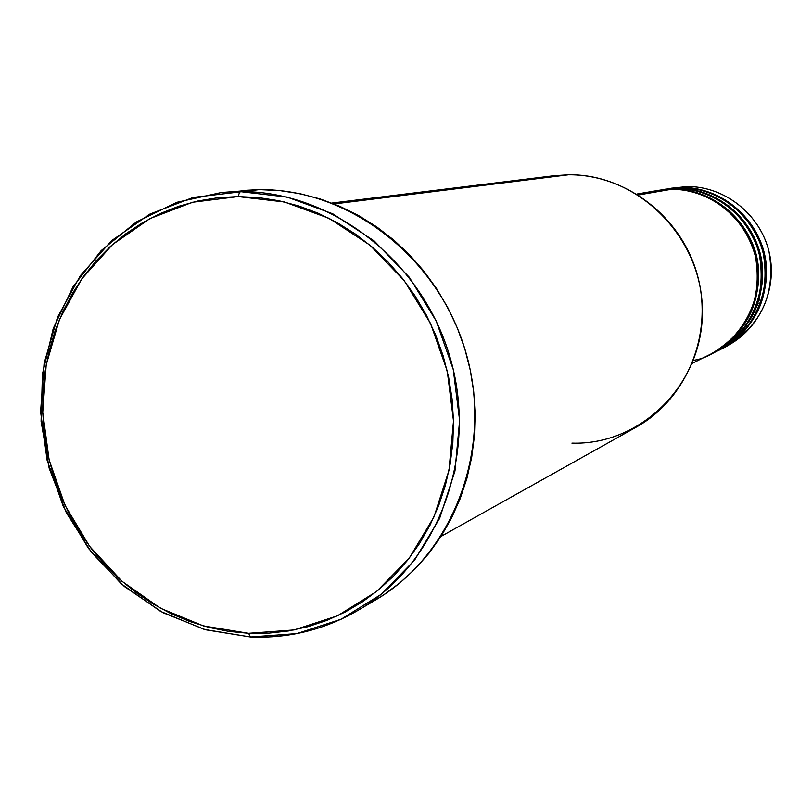 <?xml version="1.0" encoding="UTF-8"?>
<svg xmlns="http://www.w3.org/2000/svg" width="812" height="812" viewBox="0 0 812 812"><rect width="100%" height="100%" fill="white"/><g stroke="black" fill="none" stroke-linecap="round" stroke-linejoin="round"><path stroke-width="1.22" d="M759.179 300.257L759.504 299.567M728.76 205.69L728.1 205.324M692.291 363.309L711.261 353.829C747.872 332.067 762.61 299.567 755.464 256.338C746.269 217.809 709.861 188.963 671.392 189.287L656.593 190.678L644.241 193.977M658.37 190.363L672.559 189.084C710.947 188.76 747.284 217.545 756.459 255.993C763.584 299.131 748.887 331.57 712.337 353.291L711.799 353.555C742.736 341.558 771.603 289.519 752.724 244.199C733.743 200.391 694.158 188.333 672.559 189.084L660.735 189.978M716.61 351.149L719.767 349.576C755.82 328.149 770.334 296.167 763.31 253.638C754.267 215.748 718.427 187.379 680.557 187.704L677.157 188.293C715.25 187.968 751.303 216.51 760.397 254.643C767.472 297.425 752.876 329.601 716.61 351.149L716.072 351.413M718.184 350.348C748.745 339.04 778.231 288.037 759.92 242.778C741.437 199.052 701.974 186.922 680.557 187.704L665.414 189.186M720.802 349.058L725.958 346.48C761.615 325.297 775.967 293.69 769.025 251.679C760.103 214.246 724.68 186.222 687.236 186.547L681.684 187.501C719.483 187.186 755.251 215.495 764.275 253.314C771.288 295.751 756.794 327.662 720.802 349.058L720.285 349.312M441.028 536.417L636.161 427.173C686.658 399.179 713.423 334.453 697.62 275.938C682.11 217.342 626.428 174.204 568.481 174.793C638.536 173.646 702.329 237.713 702.35 310.712C703.415 383.721 641.247 445.443 571.912 443.119M239.804 191.571L238.099 196.575L284.454 201.985L329.164 218.387L369.825 245.072L404.254 280.708L430.553 323.47L447.27 371.084L453.502 420.981L448.965 470.473L433.953 516.95L409.37 557.966L376.616 591.461L337.498 615.821L294.076 629.95L248.604 633.309L250.492 637.004L296.877 633.604L341.172 619.211L381.102 594.384L414.536 560.219L439.637 518.381L454.974 470.97L459.622 420.464L453.269 369.551L436.206 320.973L409.37 277.339L374.23 240.981L332.717 213.779L287.103 197.062L239.804 191.571C332.291 190.688 423.468 261.971 450.64 359.371C478.278 456.638 437.516 563.914 358.102 610.299C324.698 629.676 288.818 638.577 250.492 637.004L205.588 629.787L162.938 612.674L124.439 586.558L91.756 552.698L66.31 512.646L49.167 468.189L41.087 421.296L42.457 374.017L53.257 328.464L73.09 286.687L101.165 250.624L136.304 222.001L176.975 202.279L221.321 192.525L259.383 189.612L193.266 197.407L149.834 214.114L111.609 240.667L80.388 275.623L57.561 317.187L44.122 363.289L40.6 411.714L47.106 460.191L63.306 506.465L88.437 548.364L121.364 583.919L160.593 611.406L204.32 629.432L250.492 637.004L248.604 633.309L268.61 633.177L288.463 630.965L307.971 626.681L326.962 620.348L345.222 612.004L362.588 601.743L378.869 589.624L393.911 575.769L407.543 560.3L419.631 543.37L430.035 525.12L438.642 505.754L445.362 485.444L450.112 464.403L452.842 442.844L453.502 420.981L452.101 399.037L448.63 377.245L443.139 355.829L435.679 335.011L426.31 315.015L415.155 296.025L402.326 278.252L387.943 261.87L372.18 247.051L355.199 233.927L337.163 222.64L318.274 213.282L298.714 205.954L278.709 200.696L258.429 197.56L238.099 196.575L217.91 197.712L198.067 200.96L178.752 206.268L160.147 213.576L142.425 222.803L125.758 233.836L110.28 246.554L96.151 260.845L83.474 276.557L72.359 293.538L62.91 311.615L55.206 330.626L49.299 350.388L45.228 370.729L43.046 391.455L42.742 412.374L44.335 433.303L47.796 454.06L53.095 474.441L60.179 494.285L69 513.407L79.454 531.627L91.472 548.79L104.951 564.736L119.75 579.321L135.766 592.395L152.839 603.854L170.835 613.567L189.572 621.444L208.907 627.402L228.639 631.371L248.604 633.309L203.335 625.9L160.451 608.229L121.973 581.28L89.665 546.415L65.011 505.308L49.126 459.927L42.742 412.374L46.203 364.872L59.388 319.654L81.789 278.912L112.411 244.645L149.895 218.621L192.485 202.269L238.099 196.575L239.804 191.571M713.941 352.469C744.736 341.091 774.465 289.671 756.002 244.026C737.367 199.935 697.599 187.704 676.01 188.485L658.968 190.262L676.01 188.485C714.174 188.171 750.298 216.763 759.413 254.978C766.508 297.852 751.882 330.088 715.545 351.687L712.337 353.291M693.478 360.295C723.583 356.498 767.868 312.691 755.789 257.719C741.803 204.634 694.747 187.775 671.392 189.287L638.394 194.981L671.392 189.287L657.781 190.465L636.872 194.038M568.481 174.793L334.148 203.944L568.481 174.793L553.835 175.737L331.885 203.061M358.102 610.299L375.327 600.119C453.35 554.535 493.412 449.34 466.332 354.012C439.718 258.571 350.246 188.729 259.383 189.612L221.321 192.525M671.148 188.232L687.236 186.547C725.187 186.212 760.976 215.028 769.36 253.121C777.987 291.173 757.829 332.169 723.37 347.719M714.032 197.214L712.916 196.91M241.144 190.556L259.383 189.612L279.764 190.587L300.085 193.703L320.141 198.94L339.731 206.268L358.66 215.606L376.727 226.883L393.749 239.997L409.532 254.806L423.935 271.178L436.785 288.95L447.95 307.931L457.318 327.926L464.789 348.744L470.27 370.16L473.731 391.952L475.121 413.897L474.441 435.77L471.691 457.339L466.91 478.39L460.16 498.7L451.513 518.086L441.068 536.336L428.949 553.287L415.267 568.776L400.184 582.64L383.843 594.77L375.114 600.241M681.684 187.501C703.111 186.709 742.706 198.93 761.037 242.849C779.155 288.311 749.222 339.061 718.691 350.073M677.157 188.293C698.746 187.491 738.666 199.813 757.139 244.107C775.399 289.955 745.223 341.101 714.458 352.185M758.215 303.241L750.207 319.086"/></g></svg>

